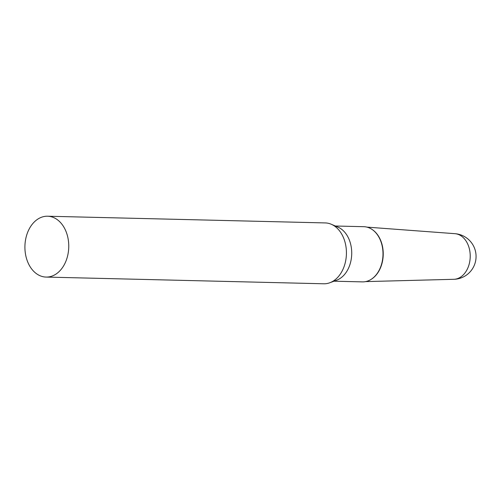 <?xml version="1.0" encoding="UTF-8"?>
<svg xmlns="http://www.w3.org/2000/svg" width="500" height="500" viewBox="0 0 500 500"><rect width="100%" height="100%" fill="white"/><g stroke="black" fill="none" stroke-linecap="round" stroke-linejoin="round"><path stroke-width="0.75" d="M454.925 233.681L454.925 233.681A22.831 16.444 91.4 0 1 468.85 247A22.831 16.444 91.4 0 1 460.369 277.238A22.831 16.444 91.4 0 1 453.825 279.3L453.825 279.3A22.844 22.844 0 0 0 475 249.556A22.844 22.844 0 0 0 454.925 233.681L366.925 227.119M372.219 229.544A27.375 19.712 91.4 0 1 383.225 254.475A27.375 19.712 91.4 0 1 371.406 279.194A27.375 19.712 91.4 0 1 371.012 279.438A27.375 19.712 -88.6 0 0 371.175 279.337A27.375 19.712 -88.6 0 0 381.581 242.931A27.375 19.712 -88.6 0 0 372.375 229.65A27.375 19.712 -88.6 0 0 372.219 229.544M46.1 277.075L323.762 283.781A30.438 21.919 -88.6 0 0 329.888 282.731A30.438 21.919 -88.6 0 0 344.594 240.712A30.438 21.919 -88.6 0 0 331.3 224.269A30.438 21.919 -88.6 0 0 325.238 222.925L47.569 216.219A30.438 21.919 -88.6 0 0 26.744 259.288A30.438 21.919 -88.6 0 0 46.1 277.075A30.438 21.919 -88.6 0 0 66.925 234.006A30.438 21.919 -88.6 0 0 47.569 216.219M329.888 282.731L336.731 280.169A27.6 19.875 -88.6 0 0 350.062 242.069A27.6 19.875 -88.6 0 0 338.013 227.156L331.3 224.269M333.994 281.194L362.456 281.881A27.6 19.875 -88.6 0 0 370.85 279.538A27.6 19.875 -88.6 0 0 381.337 242.825A27.6 19.875 -88.6 0 0 372.056 229.438A27.6 19.875 -88.6 0 0 363.787 226.694L335.331 226.006M453.825 279.3L365.613 281.606M371.175 279.337L370.85 279.538M372.375 229.65L372.056 229.438"/></g></svg>
